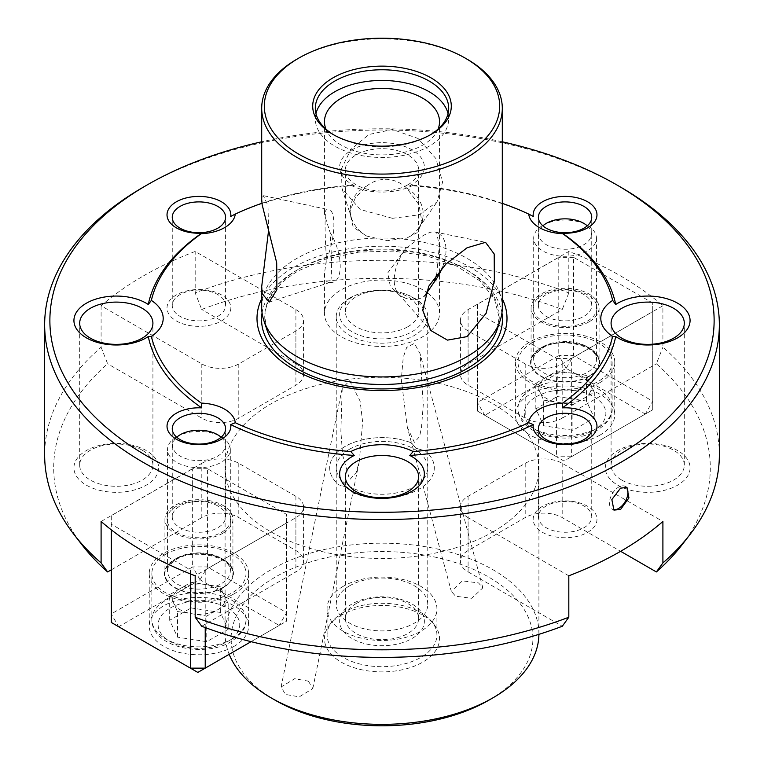 <?xml version="1.0" encoding="UTF-8"?>
<svg xmlns="http://www.w3.org/2000/svg" width="764" height="764" viewBox="0 0 764 764"><rect width="100%" height="100%" fill="white"/><g stroke="black" fill="none" stroke-linecap="round" stroke-linejoin="round"><path stroke-width="0.57" stroke-dasharray="3.82 2.86" d="M222.973 587.43A33.998 19.625 180 0 1 185.919 591.689A33.998 19.625 180 0 1 164.928 573.554A33.998 19.625 180 0 1 174.889 559.678A33.998 19.625 180 0 1 211.943 555.418A33.998 19.625 180 0 1 232.924 573.554A33.998 19.625 180 0 1 222.973 587.43M222.973 533.196A33.998 19.625 180 0 1 185.919 537.455A33.998 19.625 180 0 1 164.928 519.319A33.998 19.625 180 0 1 174.889 505.443A33.998 19.625 180 0 1 211.943 501.184A33.998 19.625 180 0 1 232.924 519.319A33.998 19.625 180 0 1 222.973 533.196M234.061 646.363A49.689 28.688 180 0 1 179.912 652.59A49.689 28.688 180 0 1 149.238 626.079A49.689 28.688 180 0 1 163.792 605.795A49.689 28.688 180 0 1 217.941 599.578A49.689 28.688 180 0 1 248.615 626.079A49.689 28.688 180 0 1 234.061 646.363M234.061 593.838A49.689 28.688 180 0 1 179.912 600.055A49.689 28.688 180 0 1 149.238 573.554A49.689 28.688 180 0 1 163.792 553.27A49.689 28.688 180 0 1 217.941 547.053A49.689 28.688 180 0 1 248.615 573.554A49.689 28.688 180 0 1 234.061 593.838M251.069 641.674L286.586 621.17L286.586 612.632L207.436 566.936L207.436 468.714L286.586 514.411L286.586 612.632L279.185 625.439L197.819 672.415L118.678 626.719L200.034 579.752L279.185 625.439L286.586 621.17L286.586 522.948L205.22 569.925L205.22 627.569M207.436 468.714L192.643 468.714L192.643 566.936L111.277 613.912L111.277 515.69L192.643 468.714M111.277 515.69L111.277 529.834M190.427 573.945L190.427 569.925L111.277 524.228M190.427 569.925L205.22 569.925M286.586 522.948L286.586 514.411M111.277 622.45L111.277 613.912L118.678 626.719L111.277 622.45M200.034 579.752L192.643 566.936L207.436 566.936L200.034 579.752M220.338 612.441L220.338 586.819L228.169 603.703L217.463 609.882A26.215 15.137 180 0 1 192.146 613.798A26.215 15.137 180 0 1 173.609 603.092A26.215 15.137 180 0 1 180.39 588.471L191.095 582.292L191.095 607.915L220.338 612.441L228.169 629.326L206.767 641.684L177.525 637.157L169.684 620.282L191.095 607.915M165.645 554.339A47.072 27.179 180 0 1 216.947 548.447A47.072 27.179 180 0 1 245.998 573.554A47.072 27.179 180 0 1 232.218 592.769A47.072 27.179 180 0 1 180.915 598.661A47.072 27.179 180 0 1 151.855 573.554A47.072 27.179 180 0 1 165.645 554.339M176.742 436.741A31.381 18.116 180 0 1 221.121 436.741A31.381 18.116 180 0 1 230.308 449.557A31.381 18.116 180 0 1 221.121 462.363A31.381 18.116 180 0 1 186.922 466.298A31.381 18.116 180 0 1 167.545 449.557A31.381 18.116 180 0 1 176.742 436.741L180.304 434.687L176.742 436.741M221.111 437.237A26.339 15.204 180 0 1 217.559 456.194A26.339 15.204 180 0 1 182.424 457.283A26.339 15.204 180 0 1 176.742 437.237M220.338 586.819L191.095 582.292M169.684 620.282L169.684 594.65L180.39 588.471A26.215 15.137 180 0 1 205.717 584.556A26.215 15.137 180 0 1 224.253 595.261A26.215 15.137 180 0 1 217.463 609.882L206.767 616.061L206.767 641.684M169.684 594.65L177.525 611.534L177.525 637.157M177.525 611.534L206.767 616.061M228.169 603.703L228.169 629.326M589.111 376.041A33.998 19.625 180 0 1 552.057 380.3A33.998 19.625 180 0 1 531.076 362.165A33.998 19.625 180 0 1 541.027 348.288A33.998 19.625 180 0 1 578.081 344.029A33.998 19.625 180 0 1 599.071 362.165A33.998 19.625 180 0 1 589.111 376.041M589.111 321.806A33.998 19.625 180 0 1 552.057 326.066A33.998 19.625 180 0 1 531.076 307.93A33.998 19.625 180 0 1 541.027 294.054A33.998 19.625 180 0 1 578.081 289.795A33.998 19.625 180 0 1 599.071 307.93A33.998 19.625 180 0 1 589.111 321.806M600.208 434.974A49.689 28.688 180 0 1 546.059 441.2A49.689 28.688 180 0 1 515.385 414.69A49.689 28.688 180 0 1 529.939 394.405A49.689 28.688 180 0 1 584.088 388.188A49.689 28.688 180 0 1 614.762 414.69A49.689 28.688 180 0 1 600.208 434.974M600.208 382.449A49.689 28.688 180 0 1 546.059 388.666A49.689 28.688 180 0 1 515.385 362.165A49.689 28.688 180 0 1 529.939 341.88A49.689 28.688 180 0 1 584.088 335.663A49.689 28.688 180 0 1 614.762 362.165A49.689 28.688 180 0 1 600.208 382.449M645.322 414.05L563.966 461.026L484.815 415.329L566.181 368.353L645.322 414.05L652.723 409.781L652.723 311.559L571.357 358.536L571.357 456.757L652.723 409.781L652.723 401.243L573.573 355.546L573.573 257.325L652.723 303.022L652.723 401.243L645.322 414.05M573.573 257.325L558.78 257.325L558.78 355.546L477.414 402.523L477.414 304.301L558.78 257.325M477.414 304.301L477.414 411.061L556.564 456.757L556.564 358.536L477.414 312.839M556.564 358.536L571.357 358.536M652.723 311.559L652.723 303.022M571.357 456.757L556.564 456.757L563.966 461.026L571.357 456.757M477.414 411.061L477.414 402.523L484.815 415.329L477.414 411.061M566.181 368.353L558.78 355.546L573.573 355.546L566.181 368.353M586.475 401.052L586.475 375.43L594.316 392.314L583.61 398.493A26.215 15.137 180 0 1 558.283 402.408A26.215 15.137 180 0 1 539.747 391.703A26.215 15.137 180 0 1 546.537 377.082L557.233 370.903L557.233 396.526L586.475 401.052L594.316 417.937L572.904 430.294L543.662 425.768L535.831 408.883L557.233 396.526M531.782 342.95A47.072 27.179 180 0 1 583.085 337.058A47.072 27.179 180 0 1 612.145 362.165A47.072 27.179 180 0 1 598.355 381.379A47.072 27.179 180 0 1 547.053 387.272A47.072 27.179 180 0 1 518.002 362.165A47.072 27.179 180 0 1 531.782 342.95M542.879 225.351A31.381 18.116 180 0 1 587.258 225.351A31.381 18.116 180 0 1 596.455 238.167A31.381 18.116 180 0 1 587.258 250.974A31.381 18.116 180 0 1 553.06 254.899A31.381 18.116 180 0 1 533.692 238.167A31.381 18.116 180 0 1 542.879 225.351L546.441 223.298L542.879 225.351M587.258 225.848A26.339 15.204 180 0 1 583.696 244.805A26.339 15.204 180 0 1 548.562 245.893A26.339 15.204 180 0 1 542.889 225.848M586.475 375.43L557.233 370.903M535.831 408.883L535.831 383.261L546.537 377.082A26.215 15.137 180 0 1 571.854 373.166A26.215 15.137 180 0 1 590.391 383.872A26.215 15.137 180 0 1 583.61 398.493L572.904 404.672L572.904 430.294M535.831 383.261L543.662 400.145L543.662 425.768M543.662 400.145L572.904 404.672M594.316 392.314L594.316 417.937M352.452 492.78A52.305 30.197 0 0 0 418.987 489.208A52.305 30.197 0 0 0 434.305 467.864A52.305 30.197 0 0 0 425.156 450.798L415.931 448.229L411.538 442.891A52.305 30.197 0 0 0 345.013 446.462A52.305 30.197 0 0 0 329.695 467.816A52.305 30.197 0 0 0 338.834 484.873L348.069 487.403L352.452 492.78L348.059 487.451L338.834 484.873M407.317 427.21L414.365 442.385L419.627 436.521L421.566 426.589L423.275 404.538L420.124 353.77L414.365 343.38L406.668 347.439L403.239 357.371L401.301 379.746L407.317 427.21L411.548 442.939A52.305 30.197 0 0 0 345.013 446.51A52.305 30.197 0 0 0 329.695 467.864A52.305 30.197 0 0 0 338.844 484.92M626.069 487.05A13.074 7.554 120 0 0 625.239 486.429A13.074 7.554 120 0 0 618.697 487.079A13.074 7.554 120 0 0 610.159 498.596A13.074 7.554 120 0 0 612.155 509.072A13.074 7.554 120 0 0 613.081 509.473M142.19 450.197A36.615 21.134 0 0 0 102.29 445.622A36.615 21.134 0 0 0 79.685 465.152A36.615 21.134 0 0 0 90.41 480.098A36.615 21.134 0 0 0 130.31 484.672A36.615 21.134 0 0 0 152.915 465.152A36.615 21.134 0 0 0 142.19 450.197M146.258 450.559A42.364 24.458 0 0 0 86.342 450.559A42.364 24.458 0 0 0 86.342 485.159A42.364 24.458 0 0 0 146.258 485.159A42.364 24.458 0 0 0 146.258 450.559M261.957 203.262A232.753 134.378 0 0 1 350.838 185.222L354.219 185.585A42.364 24.458 180 0 1 352.042 149.83A42.364 24.458 180 0 1 411.958 149.83A42.364 24.458 180 0 1 411.958 184.42A42.364 24.458 180 0 1 409.781 185.585L413.162 185.222A232.753 134.378 0 0 1 502.301 203.358M407.89 184.783A36.615 21.134 0 0 0 418.615 169.837A36.615 21.134 0 0 0 396.01 150.307A36.615 21.134 0 0 0 356.11 154.891A36.615 21.134 0 0 0 345.385 169.837A36.615 21.134 0 0 0 367.99 189.367A36.615 21.134 0 0 0 407.89 184.783M407.89 326.696A36.615 21.134 0 0 0 418.615 311.75A36.615 21.134 0 0 0 396.01 292.22A36.615 21.134 0 0 0 356.11 296.804A36.615 21.134 0 0 0 345.385 311.75A36.615 21.134 0 0 0 367.99 331.28A36.615 21.134 0 0 0 407.89 326.696M411.958 331.757A42.364 24.458 0 0 0 411.958 297.167A42.364 24.458 0 0 0 352.042 297.167A42.364 24.458 0 0 0 352.042 331.757A42.364 24.458 0 0 0 411.958 331.757M621.81 480.098A36.615 21.134 0 0 0 661.71 484.672A36.615 21.134 0 0 0 684.315 465.152A36.615 21.134 0 0 0 673.59 450.197A36.615 21.134 0 0 0 633.69 445.622A36.615 21.134 0 0 0 611.085 465.152A36.615 21.134 0 0 0 621.81 480.098M617.742 485.159A42.364 24.458 0 0 0 677.658 485.159A42.364 24.458 0 0 0 677.658 450.559A42.364 24.458 0 0 0 617.742 450.559A42.364 24.458 0 0 0 617.742 485.159M221.493 506.293A31.907 18.422 0 0 0 176.369 506.293A31.907 18.422 0 0 0 176.369 532.346A31.907 18.422 0 0 0 221.493 532.346A31.907 18.422 0 0 0 221.493 506.293M217.788 505.959A26.673 15.404 0 0 0 188.718 502.626A26.673 15.404 0 0 0 172.253 516.856A26.673 15.404 0 0 0 180.065 527.743A26.673 15.404 0 0 0 209.135 531.085A26.673 15.404 0 0 0 225.6 516.856A26.673 15.404 0 0 0 217.788 505.959M221.493 320.956A31.907 18.422 0 0 0 221.493 294.904A31.907 18.422 0 0 0 176.369 294.904A31.907 18.422 0 0 0 176.369 320.956A31.907 18.422 0 0 0 221.493 320.956M217.788 316.353A26.673 15.404 0 0 0 225.6 305.466A26.673 15.404 0 0 0 209.135 291.237A26.673 15.404 0 0 0 180.065 294.57A26.673 15.404 0 0 0 172.253 305.466A26.673 15.404 0 0 0 188.718 319.696A26.673 15.404 0 0 0 217.788 316.353M542.507 320.956A31.907 18.422 0 0 0 587.631 320.956A31.907 18.422 0 0 0 587.631 294.904A31.907 18.422 0 0 0 542.507 294.904A31.907 18.422 0 0 0 542.507 320.956M546.212 316.353A26.673 15.404 0 0 0 575.282 319.696A26.673 15.404 0 0 0 591.747 305.466A26.673 15.404 0 0 0 583.935 294.57A26.673 15.404 0 0 0 554.865 291.237A26.673 15.404 0 0 0 538.4 305.466A26.673 15.404 0 0 0 546.212 316.353M356.11 603.598A36.615 21.134 0 0 0 345.385 618.544A36.615 21.134 0 0 0 367.99 638.074A36.615 21.134 0 0 0 407.89 633.499A36.615 21.134 0 0 0 418.615 618.544A36.615 21.134 0 0 0 396.01 599.024A36.615 21.134 0 0 0 356.11 603.598M352.042 603.961A42.364 24.458 0 0 0 352.042 638.551A42.364 24.458 0 0 0 411.958 638.551A42.364 24.458 0 0 0 411.958 603.961A42.364 24.458 0 0 0 352.042 603.961M542.507 506.293A31.907 18.422 0 0 0 542.507 532.346A31.907 18.422 0 0 0 587.631 532.346A31.907 18.422 0 0 0 587.631 506.293A31.907 18.422 0 0 0 542.507 506.293M546.212 505.959A26.673 15.404 0 0 0 538.4 516.856A26.673 15.404 0 0 0 554.865 531.085A26.673 15.404 0 0 0 583.935 527.743A26.673 15.404 0 0 0 591.747 516.856A26.673 15.404 0 0 0 575.282 502.626A26.673 15.404 0 0 0 546.212 505.959M349.635 380.749L360.121 401.119L362.613 421.852L359.395 460.835L356.244 472.496L349.635 479.754L342.664 455.172L340.868 431.211L342.205 388.303L349.635 380.749M308.427 681.163L312.801 688.565L299.249 696.864L285.449 694.428L281.076 687.027L294.627 678.719L308.427 681.163M425.156 450.798L415.941 448.267L411.548 442.939L451.276 591.288L462.421 580.85L478.55 582.942L482.848 587.85L471.703 598.298L455.573 596.206L451.276 591.288M349.635 449.175A45.764 26.425 0 0 0 336.236 467.864A45.764 26.425 0 0 0 364.485 492.274A45.764 26.425 0 0 0 414.365 486.544A45.764 26.425 0 0 0 427.764 467.864A45.764 26.425 0 0 0 399.515 443.445A45.764 26.425 0 0 0 349.635 449.175M349.635 585.787A45.764 26.425 0 0 0 336.236 604.477A45.764 26.425 0 0 0 364.485 628.887A45.764 26.425 0 0 0 414.365 623.157A45.764 26.425 0 0 0 427.764 604.477A45.764 26.425 0 0 0 399.515 580.057A45.764 26.425 0 0 0 349.635 585.787M343.17 586.37A54.922 31.706 0 0 0 327.078 608.784A54.922 31.706 0 0 0 360.98 638.083A54.922 31.706 0 0 0 420.83 631.207A54.922 31.706 0 0 0 436.922 608.784A54.922 31.706 0 0 0 403.02 579.494A54.922 31.706 0 0 0 343.17 586.37M343.17 612.566A54.922 31.706 0 0 0 331.863 622.039A54.922 31.706 0 0 0 327.078 634.979A54.922 31.706 0 0 0 360.98 664.279A54.922 31.706 0 0 0 420.83 657.403A54.922 31.706 0 0 0 436.922 634.979A54.922 31.706 0 0 0 432.137 622.039A54.922 31.706 0 0 0 343.17 612.566M341.317 615.192A57.529 33.215 0 0 0 329.475 625.124A57.529 33.215 0 0 0 349.377 666.046A57.529 33.215 0 0 0 422.683 662.168A57.529 33.215 0 0 0 434.525 625.124A57.529 33.215 0 0 0 341.317 615.192M488.702 700.282A150.89 87.115 0 0 0 488.702 577.078A150.89 87.115 0 0 0 275.298 577.078A150.89 87.115 0 0 0 275.298 700.282M538.906 634.349A156.906 90.591 0 0 0 538.906 633.767A156.906 90.591 0 0 0 442.05 550.08A156.906 90.591 0 0 0 271.048 569.715A156.906 90.591 0 0 0 225.093 633.767A156.906 90.591 0 0 0 229.181 654.309M492.952 531.916A156.906 90.591 0 0 0 538.906 467.864A156.906 90.591 0 0 0 442.05 384.168A156.906 90.591 0 0 0 271.048 403.803A156.906 90.591 0 0 0 225.093 467.864A156.906 90.591 0 0 0 321.95 551.551A156.906 90.591 0 0 0 492.952 531.916M502.301 141.798A332.13 191.754 0 0 0 261.699 141.798M620.549 187.075A337.354 194.772 0 0 0 143.451 187.075M326.543 259.225C336.38 236.191 336.275 206.108 326.543 209.26A36.615 2.607 -92.9 0 0 326.505 209.24A36.615 2.607 -92.9 0 0 326.448 209.24A36.615 2.607 -92.9 0 0 326.543 259.225L324.471 273.455L324.681 276.673C325.493 280.932 327.278 282.823 330.048 282.355L330.143 282.365A36.615 2.607 -92.9 0 0 330.191 282.365A36.615 2.607 -92.9 0 0 330.048 232.38L324.681 215.295L324.471 212.726L326.448 209.24M268.603 230.308L267.983 205.554L263.341 195.651L261.699 199.605M406.725 188.116A36.615 29.777 8.6 0 1 422.893 217.568A36.615 29.777 8.6 0 1 418.586 228.207A36.615 29.777 8.6 0 1 406.725 238.082L387.014 240.689L366.672 236.057L353.197 227.223L349.683 211.953L355.356 197.733L366.672 186.091C372.565 181.412 379.345 179.158 387.014 179.311C394.587 179.893 401.157 182.835 406.725 188.116L419.016 204.781L422.091 222.926L417.096 232.695L406.725 238.082M392.486 218.323L419.169 214.789L437.008 201.935L442.595 182.033L435.881 158.549L418.089 138.504L392.486 129.488L369.05 134.464L351.001 149.257L341.422 168.863L341.966 188.469L360.159 209.489L392.486 218.323M296.938 59.172A120.301 69.457 180 0 1 467.062 59.172M333.935 134.97A66.688 38.506 0 0 0 334.842 135.505A66.688 38.506 0 0 0 429.158 135.505L431.001 134.435L429.158 135.505A66.688 38.506 0 0 0 430.065 134.97M436.75 274.152L439.271 246.084L436.636 232.361L434.334 231.903C431.851 231.511 427.974 232.839 422.683 235.895L405.904 248.319A36.615 21.134 120 0 0 398.674 294.226A36.615 21.134 120 0 0 401.816 296.804A36.615 21.134 120 0 0 405.904 298.294C411.595 300.548 417.192 300.204 422.683 297.263L424.631 295.983M427.764 293.137A57.529 33.215 180 0 1 439.529 313.269A57.529 33.215 180 0 1 422.683 336.752A57.529 33.215 180 0 1 359.987 343.953A57.529 33.215 180 0 1 324.471 313.269A57.529 33.215 180 0 1 341.317 289.776A57.529 33.215 180 0 1 426.083 291.924M349.635 298.075A45.764 26.425 0 0 0 336.236 316.764A45.764 26.425 0 0 0 364.485 341.174A45.764 26.425 0 0 0 414.365 335.444A45.764 26.425 0 0 0 427.764 316.764A45.764 26.425 0 0 0 399.515 292.354A45.764 26.425 0 0 0 349.635 298.075M448.038 113.616A66.688 38.506 180 0 1 448.688 118.955A66.688 38.506 180 0 1 429.158 146.182A66.688 38.506 180 0 1 356.482 154.529A66.688 38.506 180 0 1 315.312 118.955A66.688 38.506 180 0 1 315.962 113.616M438.068 129.126A57.529 33.215 180 0 1 422.683 145.16A57.529 33.215 180 0 1 366.118 153.602A57.529 33.215 180 0 1 325.932 129.126M261.699 307.481A120.301 69.457 180 0 1 296.938 258.366A120.301 69.457 180 0 1 428.041 243.315A120.301 69.457 180 0 1 502.301 307.481M261.699 298.781A125 72.169 180 0 1 293.615 267.362A125 72.169 180 0 1 502.301 298.781M405.904 248.319L387.778 272.882L390.261 286.147L400.021 295.773L405.904 298.294M330.143 282.365A36.615 2.607 -92.9 0 1 330.048 282.355C343.533 284.332 343.666 254.231 330.048 232.38M349.635 449.137A45.764 26.425 0 0 0 336.236 467.816A45.764 26.425 0 0 0 364.485 492.226A45.764 26.425 0 0 0 414.365 486.496A45.764 26.425 0 0 0 427.764 467.816A45.764 26.425 0 0 0 399.515 443.406A45.764 26.425 0 0 0 349.635 449.137M352.462 492.742A52.305 30.197 0 0 0 418.987 489.17A52.305 30.197 0 0 0 434.305 467.816A52.305 30.197 0 0 0 425.166 450.77M143.451 275.899A337.354 194.772 180 0 1 195.183 251.442L295.897 309.592A26.148 15.099 180 0 1 303.556 320.269A26.148 15.099 180 0 1 295.897 330.946L238.798 363.912A26.148 15.099 180 0 1 201.811 363.912L101.096 305.762A337.354 194.772 180 0 1 143.451 275.899M719.354 455.048A337.354 194.772 0 0 0 662.904 347.19L662.904 305.762L562.189 363.912A26.148 15.099 180 0 1 525.202 363.912L468.103 330.946A26.148 15.099 180 0 1 460.444 320.269A26.148 15.099 180 0 1 468.103 309.592L568.817 251.442A337.354 194.772 180 0 1 662.904 305.762M568.817 251.442L568.817 292.87A337.354 194.772 0 0 0 195.183 292.87L195.183 251.442M101.096 305.762L101.096 347.19A337.354 194.772 0 0 0 44.646 455.048M533.282 216.432A235.36 135.887 0 0 0 409.781 185.585M354.219 185.585A235.36 135.887 0 0 0 230.718 216.432M101.096 347.19L107.629 363.779A328.3 189.539 0 0 0 82.311 545.238M568.817 292.87L562.285 309.458A328.3 189.539 0 0 0 201.715 309.458L195.183 292.87M350.838 185.222A46.89 27.074 0 0 0 413.162 185.222M442.27 267.792A36.615 21.134 120 0 0 438.421 233.392A36.615 21.134 120 0 0 434.62 231.96A36.615 21.134 120 0 0 434.334 231.903M366.672 236.057A36.615 29.777 8.6 0 1 351.469 218.036A36.615 29.777 8.6 0 1 350.495 206.605A36.615 29.777 8.6 0 1 366.672 186.091M681.689 545.238A328.3 189.539 0 0 0 656.371 363.779L662.904 347.19M101.096 521.478L201.811 463.328L201.811 517.572A26.148 15.099 180 0 1 238.798 517.572L295.897 550.538A26.148 15.099 180 0 1 303.556 561.215A26.148 15.099 180 0 1 295.897 571.892L201.715 626.26M201.811 517.572L111.277 569.839M295.897 309.592L295.897 363.826A26.148 15.099 180 0 1 303.556 374.503A26.148 15.099 180 0 1 295.897 385.18L238.798 418.147A26.148 15.099 180 0 1 201.811 418.147L107.629 363.779M295.897 363.826L201.715 309.458M562.189 363.912L562.189 418.147A26.148 15.099 180 0 1 525.202 418.147L468.103 385.18A26.148 15.099 180 0 1 460.444 374.503A26.148 15.099 180 0 1 468.103 363.826L562.285 309.458M562.189 418.147L656.371 363.779M568.817 575.798L468.103 517.648L468.103 571.892A26.148 15.099 180 0 1 460.444 561.215A26.148 15.099 180 0 1 468.103 550.538L525.202 517.572A26.148 15.099 180 0 1 562.189 517.572L620.616 551.302M468.103 571.892L562.285 626.26M468.103 517.648A26.148 15.099 180 0 1 460.444 506.981A26.148 15.099 180 0 1 468.103 496.304L525.202 463.328A26.148 15.099 180 0 1 562.189 463.328L662.904 521.478M201.811 463.328A26.148 15.099 180 0 1 238.798 463.328L295.897 496.304A26.148 15.099 180 0 1 303.556 506.981A26.148 15.099 180 0 1 295.897 517.648L195.183 575.798M232.218 638.895A47.072 27.179 0 0 0 245.998 619.68A47.072 27.179 0 0 0 216.947 594.564A47.072 27.179 0 0 0 165.645 600.456A47.072 27.179 0 0 0 151.855 619.68A47.072 27.179 0 0 0 180.915 644.787A47.072 27.179 0 0 0 232.218 638.895M170.085 608.144A40.798 23.55 180 0 1 227.777 608.144A40.798 23.55 180 0 1 227.777 641.454A40.798 23.55 180 0 1 170.085 641.454A40.798 23.55 180 0 1 170.085 608.144M223.336 587.65A34.523 19.931 180 0 1 174.517 587.65A34.523 19.931 180 0 1 174.517 559.458A34.523 19.931 180 0 1 223.336 559.458A34.523 19.931 180 0 1 223.336 587.65M176.742 558.178A31.381 18.116 0 0 0 167.545 570.994A31.381 18.116 0 0 0 186.922 587.736A31.381 18.116 0 0 0 221.121 583.801A31.381 18.116 0 0 0 230.308 570.994A31.381 18.116 0 0 0 210.94 554.253A31.381 18.116 0 0 0 176.742 558.178M598.355 427.506A47.072 27.179 0 0 0 612.145 408.291A47.072 27.179 0 0 0 583.085 383.175A47.072 27.179 0 0 0 531.782 389.067A47.072 27.179 0 0 0 518.002 408.291A47.072 27.179 0 0 0 547.053 433.398A47.072 27.179 0 0 0 598.355 427.506M536.223 396.755A40.798 23.55 180 0 1 593.914 396.755A40.798 23.55 180 0 1 593.914 430.065A40.798 23.55 180 0 1 536.223 430.065A40.798 23.55 180 0 1 536.223 396.755M589.483 376.26A34.523 19.931 180 0 1 540.664 376.26A34.523 19.931 180 0 1 540.664 348.069A34.523 19.931 180 0 1 589.483 348.069A34.523 19.931 180 0 1 589.483 376.26M542.879 346.789A31.381 18.116 0 0 0 533.692 359.605A31.381 18.116 0 0 0 553.06 376.337A31.381 18.116 0 0 0 587.258 372.412A31.381 18.116 0 0 0 596.455 359.605A31.381 18.116 0 0 0 577.078 342.864A31.381 18.116 0 0 0 542.879 346.789M262.071 312.915A120.454 69.543 180 0 1 296.824 270.208A120.454 69.543 180 0 1 422.864 253.963A120.454 69.543 180 0 1 501.929 312.915M299.096 268.899A117.245 67.69 180 0 1 436.97 256.981A117.245 67.69 180 0 1 497.125 329.599L499.159 317.318L494.26 298.39L479.744 280.77L456.662 266.13L427.019 255.93L393.431 251.108L358.851 252.11L326.295 258.843L298.619 270.685C276.396 284.027 265.137 299.574 264.841 317.318L266.875 329.599A117.245 67.69 180 0 1 299.096 268.899M562.189 463.328L562.189 517.572M525.202 463.328L525.202 517.572M468.103 496.304L468.103 550.538M468.103 309.592L468.103 363.826M468.103 330.946L468.103 385.18M525.202 363.912L525.202 418.147M201.811 363.912L201.811 418.147M238.798 363.912L238.798 418.147M295.897 330.946L295.897 385.18M295.897 517.648L295.897 571.892M295.897 496.304L295.897 550.538M238.798 463.328L238.798 517.572M164.928 519.319L164.928 573.554M149.238 573.554L149.238 626.079M248.615 573.554L248.615 626.079M232.924 519.319L232.924 573.554M245.998 573.554L245.998 619.68C246.715 627.072 241.691 634.435 230.919 641.77C204.284 657.899 151.855 647.786 151.855 619.68L151.855 573.554M230.308 449.557L230.308 570.994C233.154 558.188 194.371 547.33 176.092 559.62C168.844 565.561 165.989 569.352 167.545 570.994L167.545 449.557M217.788 434.821L221.121 436.741M531.076 307.93L531.076 362.165M515.385 362.165L515.385 414.69M614.762 362.165L614.762 414.69M599.071 307.93L599.071 362.165M612.145 362.165L612.145 408.291C612.862 415.683 607.829 423.046 597.056 430.38C570.431 446.51 518.002 436.397 518.002 408.291L518.002 362.165M596.455 238.167L596.455 359.605C599.291 346.799 560.509 335.94 542.23 348.231C534.981 354.171 532.136 357.963 533.692 359.605L533.692 238.167M583.935 223.432L587.258 225.351M612.155 509.072L613.922 510.094M79.685 465.152L79.685 323.239M418.615 311.75L418.615 169.837M684.315 465.152L684.315 323.239M172.253 516.856L172.253 428.69M225.6 305.466L225.6 217.301M591.747 305.466L591.747 217.301M345.385 618.544L345.385 476.64M538.4 516.856L538.4 428.69M312.801 688.565L359.395 460.835M336.236 604.477L336.236 467.864M327.078 634.979L327.078 608.784M331.863 622.039L329.475 625.124M538.906 633.767L538.906 467.864M326.505 209.24L263.341 195.651M418.586 228.207L437.008 201.935M334.842 135.505L332.999 134.435M398.674 294.226L430.772 330.487M315.312 108.278L315.312 118.955M324.471 121.677L324.471 212.726M324.471 273.455L324.471 313.269M336.236 467.816L336.236 316.764M427.764 467.816L427.764 316.764M439.529 121.677L439.529 313.269M448.688 108.278L448.688 118.955M400.021 295.773L401.816 296.804M434.62 231.96L485.541 242.341M436.636 232.361L438.421 233.392M349.692 211.953L350.495 206.605M351.469 218.036L341.966 188.469M422.091 222.926L422.893 217.568M330.191 282.365L269.148 302.114M225.093 633.767L225.093 467.864M432.137 622.039L434.525 625.124M436.922 634.979L436.922 608.784M427.764 604.477L427.764 467.864M482.848 587.85L420.124 353.77M281.076 687.027L342.205 388.303M460.444 506.981L460.444 561.215M591.747 516.856L591.747 428.69M418.615 618.544L418.615 476.64M460.444 320.269L460.444 374.503M303.556 320.269L303.556 374.503M303.556 506.981L303.556 561.215M538.4 305.466L538.4 217.301M172.253 305.466L172.253 217.301M225.6 516.856L225.6 428.69M611.085 465.152L611.085 323.239M345.385 311.75L345.385 169.837M152.915 465.152L152.915 323.239M625.239 486.429L626.996 487.442"/><path stroke-width="1.15" d="M205.22 627.569L205.22 668.147L251.069 641.674M111.277 529.834L111.277 622.45L190.427 668.147L190.427 573.945M205.22 668.147L190.427 668.147L197.819 672.415L205.22 668.147M176.742 437.237A26.339 15.204 180 0 1 180.304 434.687A26.339 15.204 180 0 1 217.559 434.687A26.339 15.204 180 0 1 221.111 437.237M542.889 225.848A26.339 15.204 180 0 1 546.441 223.298A26.339 15.204 180 0 1 583.696 223.298A26.339 15.204 180 0 1 587.258 225.848M613.081 509.473A13.074 7.554 120 0 0 618.697 508.432A13.074 7.554 120 0 0 626.977 497.717A13.074 7.554 120 0 0 626.069 487.05M620.549 488.139L611.849 499.57L613.922 510.094L620.549 509.493L628.934 497.88L626.996 487.442L620.549 488.139M230.718 424.622A235.36 135.887 0 0 0 354.219 455.459L350.838 451.553A232.753 134.378 0 0 1 235.283 422.712L230.718 424.622A31.907 18.422 180 0 1 212.411 442.919A31.907 18.422 180 0 1 176.369 439.243A31.907 18.422 180 0 1 170.009 418.443A31.907 18.422 180 0 1 201.696 407.871L201.314 403.096A232.753 134.378 0 0 1 151.348 336.38L148.283 336.571A42.364 24.458 180 0 1 86.342 337.822A42.364 24.458 180 0 1 86.342 303.232A42.364 24.458 180 0 1 146.258 303.232A42.364 24.458 180 0 1 148.283 304.483L151.348 300.405A232.753 134.378 0 0 1 201.314 233.688L201.696 233.182A235.36 135.887 0 0 0 148.283 304.483M142.19 308.293A36.615 21.134 -0 0 0 102.29 303.709A36.615 21.134 -0 0 0 79.685 323.239A36.615 21.134 -0 0 0 90.41 338.185A36.615 21.134 -0 0 0 130.31 342.769A36.615 21.134 -0 0 0 152.915 323.239A36.615 21.134 -0 0 0 142.19 308.293M502.301 203.358A232.753 134.378 0 0 1 528.717 214.073L533.282 216.432A31.907 18.422 180 0 1 551.589 198.134A31.907 18.422 180 0 1 587.631 201.801A31.907 18.422 180 0 1 593.991 222.61A31.907 18.422 180 0 1 562.304 233.182L562.686 233.688A232.753 134.378 0 0 1 612.652 300.405L615.717 304.483A42.364 24.458 180 0 1 677.658 303.232A42.364 24.458 180 0 1 677.658 337.822A42.364 24.458 180 0 1 617.742 337.822A42.364 24.458 180 0 1 615.717 336.571L612.652 336.38A232.753 134.378 0 0 1 562.686 403.096L562.304 407.871A235.36 135.887 0 0 0 615.717 336.571M621.81 338.185A36.615 21.134 0 0 0 661.71 342.769A36.615 21.134 0 0 0 684.315 323.239A36.615 21.134 0 0 0 673.59 308.293A36.615 21.134 0 0 0 633.69 303.709A36.615 21.134 0 0 0 611.085 323.239A36.615 21.134 0 0 0 621.81 338.185M217.788 417.793A26.673 15.404 0 0 0 188.718 414.46A26.673 15.404 0 0 0 172.253 428.69A26.673 15.404 0 0 0 180.065 439.577A26.673 15.404 0 0 0 209.135 442.91A26.673 15.404 0 0 0 225.6 428.69A26.673 15.404 0 0 0 217.788 417.793M235.283 422.712A36.433 21.039 0 0 0 224.692 409.208A36.433 21.039 0 0 0 201.314 403.096M217.788 228.188A26.673 15.404 0 0 0 225.6 217.301A26.673 15.404 0 0 0 209.135 203.071A26.673 15.404 0 0 0 180.065 206.404A26.673 15.404 0 0 0 172.253 217.301A26.673 15.404 0 0 0 188.718 231.521A26.673 15.404 0 0 0 217.788 228.188M201.696 233.182A31.907 18.422 180 0 1 170.009 222.61A31.907 18.422 180 0 1 176.369 201.801A31.907 18.422 180 0 1 212.411 198.134A31.907 18.422 180 0 1 230.718 216.432L235.283 214.073A36.433 21.039 0 0 1 224.692 227.567A36.433 21.039 0 0 1 201.314 233.688M546.212 228.188A26.673 15.404 0 0 0 575.282 231.521A26.673 15.404 0 0 0 591.747 217.301A26.673 15.404 0 0 0 583.935 206.404A26.673 15.404 0 0 0 554.865 203.071A26.673 15.404 0 0 0 538.4 217.301A26.673 15.404 0 0 0 546.212 228.188M528.717 214.073A36.433 21.039 0 0 0 539.308 227.567A36.433 21.039 0 0 0 562.686 233.688M350.838 451.553A46.89 27.074 0 0 1 413.162 451.553L409.781 455.459A42.364 24.458 180 0 1 411.958 491.223A42.364 24.458 180 0 1 352.042 491.223A42.364 24.458 180 0 1 352.042 456.633A42.364 24.458 180 0 1 354.219 455.459M356.11 461.695A36.615 21.134 0 0 0 345.385 476.64A36.615 21.134 0 0 0 367.99 496.17A36.615 21.134 0 0 0 407.89 491.586A36.615 21.134 0 0 0 418.615 476.64A36.615 21.134 0 0 0 396.01 457.111A36.615 21.134 0 0 0 356.11 461.695M546.212 417.793A26.673 15.404 0 0 0 538.4 428.69A26.673 15.404 0 0 0 554.865 442.91A26.673 15.404 0 0 0 583.935 439.577A26.673 15.404 0 0 0 591.747 428.69A26.673 15.404 0 0 0 575.282 414.46A26.673 15.404 0 0 0 546.212 417.793M562.304 407.871A31.907 18.422 180 0 1 593.991 418.443A31.907 18.422 180 0 1 587.631 439.243A31.907 18.422 180 0 1 551.589 442.919A31.907 18.422 180 0 1 533.282 424.622L528.717 422.712A36.433 21.039 0 0 1 539.308 409.208A36.433 21.039 0 0 1 562.686 403.096M229.181 654.309A156.906 90.591 0 0 0 271.048 697.828L275.298 700.282A150.89 87.115 0 0 0 488.702 700.282L492.952 697.828A156.906 90.591 0 0 0 538.906 634.349M261.699 141.798A332.13 191.754 0 0 0 147.156 184.936A332.13 191.754 0 0 0 147.156 456.118A332.13 191.754 0 0 0 616.844 456.118A332.13 191.754 0 0 0 616.854 184.936A332.13 191.754 0 0 0 502.301 141.798M143.451 187.075L147.146 184.936A332.13 191.754 0 0 0 147.146 184.936L143.451 187.075A337.354 194.772 0 0 0 44.646 324.796A337.354 194.772 0 0 0 252.903 504.737A337.354 194.772 0 0 0 620.549 462.516A337.354 194.772 0 0 0 719.354 324.796A337.354 194.772 0 0 0 620.549 187.075L616.854 184.936M465.219 58.102A117.685 67.939 0 0 0 298.791 58.102A117.685 67.939 0 0 0 298.791 154.185A117.685 67.939 0 0 0 465.209 154.185A117.685 67.939 0 0 0 465.219 58.102L467.062 59.172A120.301 69.457 180 0 1 502.301 108.278A120.301 69.457 180 0 1 467.062 157.394A120.301 69.457 180 0 1 335.959 172.444A120.301 69.457 180 0 1 261.699 108.278L261.699 199.605L262.157 204.723L276.692 262.759L276.893 289.728L269.148 302.114L262.157 293.567L261.699 286.576L268.603 230.308M296.938 59.172L298.781 58.102A117.685 67.939 0 0 0 298.781 58.102L296.938 59.172A120.301 69.457 180 0 0 261.699 108.278M431.001 134.435A69.304 40.014 180 0 1 332.999 134.435A69.304 40.014 180 0 1 332.999 77.852A69.304 40.014 180 0 1 431.001 77.852A69.304 40.014 180 0 1 431.001 134.435L431.001 134.435M430.065 134.97A66.688 38.506 0 0 0 448.688 108.278A66.688 38.506 0 0 0 407.518 72.704A66.688 38.506 0 0 0 334.842 81.051A66.688 38.506 0 0 0 315.312 108.278A66.688 38.506 0 0 0 333.935 134.97M467.062 336.618L447.456 340.123L430.772 330.487L422.693 310.279L428.699 286.319L445.861 264.124L467.062 247.784L485.541 242.341L494.203 253.992L494.356 280.961L486.124 313.278L467.062 336.618M315.962 113.616A66.688 38.506 180 0 1 334.842 91.728A66.688 38.506 180 0 1 403.172 82.445A66.688 38.506 180 0 1 448.038 113.616M325.932 129.126A57.529 33.215 180 0 1 324.471 121.677A57.529 33.215 180 0 1 341.317 98.184A57.529 33.215 180 0 1 404.013 90.983A57.529 33.215 180 0 1 439.529 121.677A57.529 33.215 180 0 1 438.068 129.126M502.301 108.278L502.301 307.481A120.301 69.457 180 0 1 500.114 320.641A120.301 69.457 180 0 1 467.062 356.587A120.301 69.457 180 0 1 346.751 373.882A120.301 69.457 180 0 1 263.886 320.641A120.301 69.457 180 0 1 261.699 307.481L261.699 286.576M502.301 298.781A125 72.169 180 0 1 470.385 369.423A125 72.169 180 0 1 318.779 380.644A125 72.169 180 0 1 261.699 298.781M662.904 562.906L656.371 571.94A328.3 189.539 0 0 0 681.689 545.238L689.959 534.561A337.354 194.772 0 0 1 662.904 562.906L662.904 521.478A337.354 194.772 180 0 1 620.549 551.35A337.354 194.772 180 0 1 568.817 575.798L568.817 617.226A337.354 194.772 0 0 1 195.183 617.226L201.715 626.26A328.3 189.539 0 0 0 562.285 626.26L568.817 617.226M689.959 534.561A337.354 194.772 0 0 0 719.354 455.048L719.354 324.796M44.646 324.796L44.646 455.048A337.354 194.772 0 0 0 74.041 534.561A337.354 194.772 0 0 0 101.096 562.906L101.096 521.478A337.354 194.772 180 0 0 195.183 575.798L195.183 617.226M148.283 336.571A235.36 135.887 0 0 0 201.696 407.871M261.957 203.262A232.753 134.378 0 0 0 235.283 214.073M615.717 304.483A235.36 135.887 0 0 0 562.304 233.182M74.041 534.561L82.311 545.238A328.3 189.539 0 0 0 107.629 571.94L101.096 562.906M424.631 295.983L434.334 281.878L436.75 274.152M426.083 291.924A57.529 33.215 180 0 1 427.764 293.137M151.348 336.38A46.89 27.074 0 0 0 151.348 300.405M413.162 451.553A232.753 134.378 0 0 0 528.717 422.712M612.652 300.405A46.89 27.074 0 0 0 612.652 336.38M434.334 281.878A36.615 21.134 120 0 0 442.27 267.792M111.277 569.839L107.629 571.94M620.616 551.302L656.371 571.94M271.048 697.828A156.906 90.591 0 0 0 492.952 697.828L488.702 700.282M409.781 455.459A235.36 135.887 0 0 0 533.282 424.622M501.929 312.915A120.454 69.543 180 0 1 467.176 368.554A120.454 69.543 180 0 1 330.774 382.325A120.454 69.543 180 0 1 262.071 312.915M500.114 320.641L497.125 329.599A117.245 67.69 180 0 1 464.904 364.638A117.245 67.69 180 0 1 347.639 381.494A117.245 67.69 180 0 1 266.875 329.599L263.886 320.641"/></g></svg>
